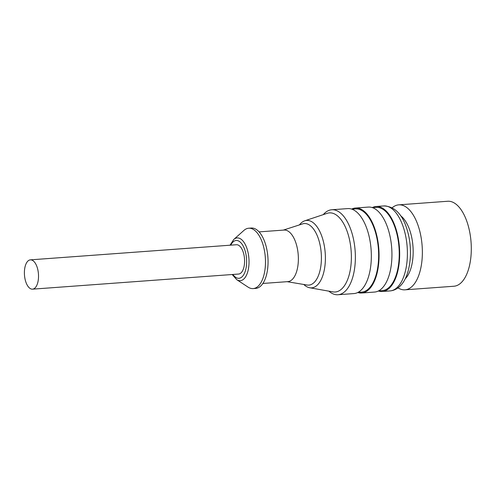 <?xml version="1.0" encoding="UTF-8"?>
<svg xmlns="http://www.w3.org/2000/svg" width="496" height="496" viewBox="0 0 496 496"><rect width="100%" height="100%" fill="white"/><g stroke="black" fill="none" stroke-linecap="round" stroke-linejoin="round"><path stroke-width="0.74" d="M262.868 283.458L287.823 281.629A25.854 12.326 -94.2 0 0 292.225 279.484A25.854 12.326 -94.2 0 0 297.656 250.12A25.854 12.326 -94.2 0 0 284.041 230.057L259.086 231.886M287.11 281.678L307.105 285.033A30.87 14.719 -94.2 0 0 314.067 282.553A30.87 14.719 -94.2 0 0 320.236 245.768A30.87 14.719 -94.2 0 0 302.616 223.876L283.328 230.107M398.009 287.866A42.606 20.311 -94.2 0 0 404.984 289.825A42.606 20.311 -94.2 0 0 421.209 238.061A42.606 20.311 -94.2 0 0 398.753 204.848A42.606 20.311 -94.2 0 0 392.138 207.812M404.984 289.825L453.927 286.235A42.606 20.311 -94.2 0 0 470.146 234.472A42.606 20.311 -94.2 0 0 447.696 201.258L398.753 204.848M303.781 284.475A33.809 16.12 -94.2 0 0 309.653 287.754A33.809 16.12 -94.2 0 0 317.353 285.051A33.809 16.12 -94.2 0 0 324.099 244.689A33.809 16.12 -94.2 0 0 304.742 220.813A33.809 16.12 -94.2 0 0 300.905 223.231A33.809 16.12 -94.2 0 0 299.41 224.911M309.653 287.754L332.909 291.877A39.668 18.91 -94.2 0 0 341.949 288.703A39.668 18.91 -94.2 0 0 349.86 241.354A39.668 18.91 -94.2 0 0 327.149 213.336L304.742 220.813M30.386 259.854L236.456 244.739A14.694 7.006 85.8 0 1 244.187 256.141A14.694 7.006 85.8 0 1 241.099 272.825A14.694 7.006 85.8 0 1 238.601 274.046L32.531 289.162A14.694 7.006 85.8 0 1 24.8 277.76A14.694 7.006 85.8 0 1 27.888 261.076A14.694 7.006 85.8 0 1 30.386 259.854A14.694 7.006 85.8 0 1 38.118 271.256A14.694 7.006 85.8 0 1 35.036 287.94A14.694 7.006 85.8 0 1 32.531 289.162M357.765 292.51A42.606 20.311 -94.2 0 0 361.689 293.006A42.606 20.311 -94.2 0 0 368.937 289.466A42.606 20.311 -94.2 0 0 377.884 241.081A42.606 20.311 -94.2 0 0 355.452 208.022A42.606 20.311 -94.2 0 0 351.645 209.089M361.689 293.006L374.567 292.057A42.606 20.311 -94.2 0 0 381.815 288.517A42.606 20.311 -94.2 0 0 390.761 240.138A42.606 20.311 -94.2 0 0 368.336 207.08L355.452 208.022M248.707 228.228L251.286 228.036A30.262 14.427 85.8 0 1 266.061 246.115A30.262 14.427 85.8 0 1 255.713 288.405L253.14 288.591A30.262 14.427 85.8 0 1 248.05 287.11L236.691 279.632A21.433 10.218 85.8 0 0 247.12 273.687A21.433 10.218 85.8 0 0 247.622 250.734A21.433 10.218 85.8 0 0 233.746 239.494L243.889 230.435A30.262 14.427 85.8 0 1 248.707 228.228A30.262 14.427 85.8 0 1 263.481 246.301A30.262 14.427 85.8 0 1 253.14 288.591M328.873 291.164A42.606 20.311 -94.2 0 0 337.993 294.742A42.606 20.311 -94.2 0 0 345.235 291.202A42.606 20.311 -94.2 0 0 354.187 242.823A42.606 20.311 -94.2 0 0 331.756 209.765A42.606 20.311 -94.2 0 0 324.508 213.305A42.606 20.311 -94.2 0 0 323.262 214.632M337.993 294.742L353.958 293.57A42.606 20.311 -94.2 0 0 361.206 290.03A42.606 20.311 -94.2 0 0 370.159 241.651A42.606 20.311 -94.2 0 0 347.727 208.593L331.756 209.765M405.17 278.864A34.212 16.312 -94.2 0 0 412.244 240.269A34.212 16.312 -94.2 0 0 400.532 215.667M378.374 290.997A42.606 20.311 -94.2 0 0 382.298 291.493A42.606 20.311 -94.2 0 0 389.54 287.953A42.606 20.311 -94.2 0 0 398.493 239.568A42.606 20.311 -94.2 0 0 376.061 206.51A42.606 20.311 -94.2 0 0 372.254 207.576M357.994 292.392L361.621 292.125A41.72 19.89 -94.2 0 0 368.72 288.66A41.72 19.89 -94.2 0 0 377.487 241.279A41.72 19.89 -94.2 0 0 355.52 208.903L351.893 209.169M378.603 290.879L382.23 290.613A41.72 19.89 -94.2 0 0 389.329 287.147A41.72 19.89 -94.2 0 0 398.09 239.766A41.72 19.89 -94.2 0 0 376.129 207.39L372.496 207.657M232.909 274.462A18.953 9.033 -94.2 0 0 243.97 274.251A18.953 9.033 -94.2 0 0 245.396 251.813A18.953 9.033 -94.2 0 0 230.758 245.16M383.786 205.945C395.324 206.386 403.347 215.183 407.861 232.345C413.187 252.042 410.161 276.799 399.919 286.242C397.085 289.013 393.787 290.575 390.023 290.923A42.606 20.311 -94.2 0 0 397.271 287.389A42.606 20.311 -94.2 0 0 406.218 239.004A42.606 20.311 -94.2 0 0 383.786 205.945L376.061 206.51M232.171 274.517L236.691 279.632M390.023 290.923L382.298 291.493M230.026 245.21L233.746 239.494"/></g></svg>
